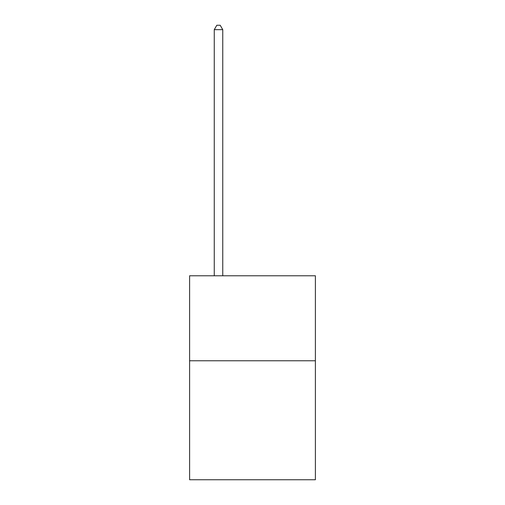<?xml version="1.0" encoding="UTF-8"?>
<svg xmlns="http://www.w3.org/2000/svg" width="505" height="505" viewBox="0 0 505 505"><rect width="100%" height="100%" fill="white"/><g stroke="black" fill="none" stroke-linecap="round" stroke-linejoin="round"><path stroke-width="0.76" d="M315.391 360.772L315.391 479.75L189.609 479.75L189.609 275.787L315.391 275.787L315.391 360.772L189.609 360.772M222.755 275.787L222.755 29.669L214.259 29.669L214.259 275.787M214.259 29.669L216.809 25.25L220.205 25.25L222.755 29.669"/></g></svg>

